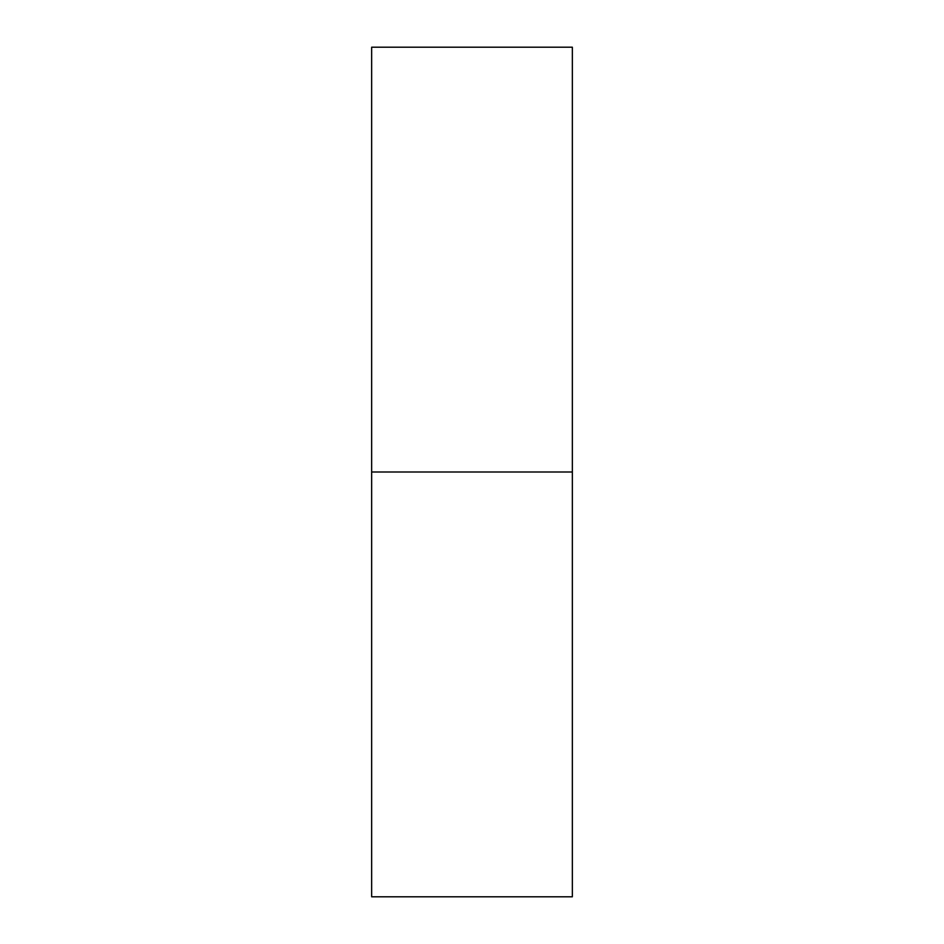 <?xml version="1.0" encoding="UTF-8"?>
<svg xmlns="http://www.w3.org/2000/svg" width="944" height="944" viewBox="0 0 944 944"><rect width="100%" height="100%" fill="white"/><g stroke="black" fill="none" stroke-linecap="round" stroke-linejoin="round"><path stroke-width="0.71" stroke-dasharray="4.72 3.54" d="M371.653 472L371.653 47.2L371.653 472L572.347 472L371.653 472L371.653 896.8L371.653 472M572.347 47.2L572.347 896.8L572.347 47.2"/><path stroke-width="1.42" d="M371.653 896.8L371.653 47.2L371.653 472L572.347 472L572.347 47.2L572.347 472L371.653 472L371.653 896.8L572.347 896.8L572.347 472L572.347 896.8M371.653 47.2L572.347 47.2"/></g></svg>
